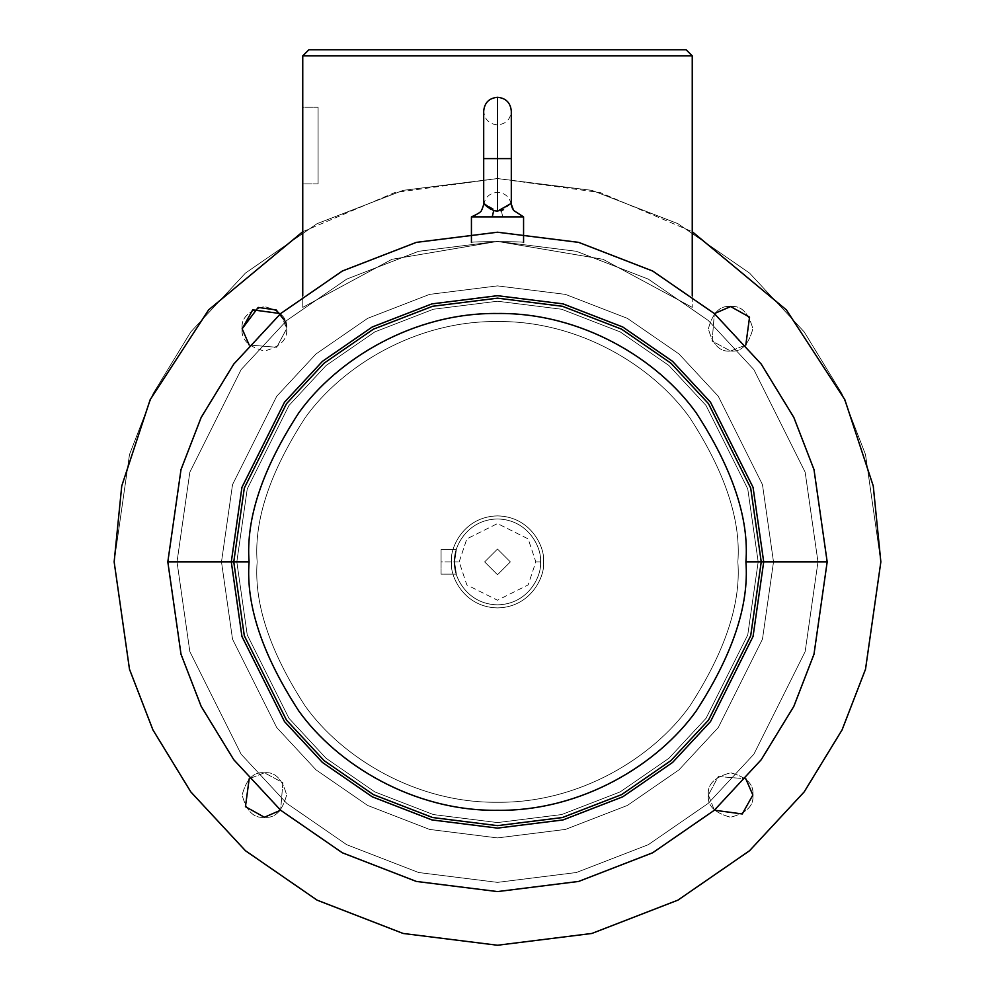 <?xml version="1.0" encoding="UTF-8"?>
<svg xmlns="http://www.w3.org/2000/svg" width="995" height="995" viewBox="0 0 995 995"><rect width="100%" height="100%" fill="white"/><g stroke="black" fill="none" stroke-linecap="round" stroke-linejoin="round"><path stroke-width="0.75" stroke-dasharray="4.97 3.73" d="M501.306 210.567L497.5 211.214L501.306 210.567L502.736 216.885L471.431 216.885L523.569 216.885L502.736 216.885L501.306 210.567L511.306 203.353L511.306 158.615L497.5 158.615L511.306 158.615L497.5 158.615L497.5 97.286L497.5 158.615L497.5 124.885L497.5 158.615L497.5 124.885L497.5 158.615L511.306 158.615L497.5 158.615L511.306 158.615L511.306 111.092C510.485 119.462 505.883 124.064 497.5 124.885C489.117 124.064 484.515 119.462 483.694 111.092L483.694 158.615L497.5 158.615L497.5 192.358L497.5 158.615L497.5 192.358L497.5 158.615L497.5 192.358L497.5 158.615L497.5 192.358L497.5 158.615L483.694 158.615L497.5 158.615L497.5 211.214L497.5 97.286L497.5 158.615L483.694 158.615L497.5 158.615L497.5 124.885L497.5 158.615L497.5 124.885L497.5 158.615L483.694 158.615L483.694 203.353L485.212 205.032M511.069 203.552L503.109 209.858M493.682 210.567L497.5 211.214L483.707 203.428M471.431 242.481C469.814 241.337 525.136 241.325 523.569 242.481C525.136 241.325 469.814 241.337 471.431 242.481C469.827 241.325 525.186 241.337 523.569 242.481C525.186 241.337 469.827 241.325 471.431 242.481M441.071 549.638L441.071 561.901L454.566 561.901L456.357 549.638L441.071 549.638L456.357 549.638L454.566 561.901L456.357 574.165L454.566 561.901C452.837 574.463 465.722 604.251 497.5 604.836C529.278 604.251 542.163 574.463 540.434 561.901C542.163 574.463 529.278 604.251 497.5 604.836C465.722 604.251 452.837 574.463 454.566 561.901L459.168 561.901L466.829 584.898L497.5 600.234L528.171 584.898L535.832 561.901L540.434 561.901C542.163 574.463 529.278 604.251 497.5 604.836C465.722 604.251 452.837 574.463 454.566 561.901C452.837 549.339 465.722 519.552 497.5 518.967C529.278 519.552 542.163 549.339 540.434 561.901L535.832 561.901L528.171 538.904L497.5 523.569L466.829 538.904L459.168 561.901L454.566 561.901C452.837 549.339 465.722 519.552 497.5 518.967C529.278 519.552 542.163 549.339 540.434 561.901C542.163 549.339 529.278 519.552 497.5 518.967C465.722 519.552 452.837 549.339 454.566 561.901L456.357 549.638L454.566 561.901C452.837 574.463 465.722 604.251 497.5 604.836C529.278 604.251 542.163 574.463 540.434 561.901C542.163 549.339 529.278 519.552 497.5 518.967C465.722 519.552 452.837 549.339 454.566 561.901L456.357 574.165L441.071 574.165L441.071 549.638L456.357 549.638L441.071 549.638L441.071 574.165L456.357 574.165L454.566 561.901L441.071 561.901L441.071 574.165L456.357 574.165L441.071 574.165L441.071 549.638M302.754 107.249L302.754 183.926L318.089 183.926L318.089 107.249L302.754 107.249L302.754 183.926L302.754 107.249L318.089 107.249L318.089 183.926L302.754 183.926L302.754 107.249M233.763 561.901L244.31 488.06L286.51 403.659L324.084 363.187L373.386 329.183L432.576 306.273L497.5 298.164L562.424 306.273L621.614 329.183L670.916 363.187L708.49 403.659L750.69 488.06L761.237 561.901L750.69 488.06L708.49 403.659L670.916 363.187L621.614 329.183L562.424 306.273L497.5 298.164L432.576 306.273L373.386 329.183L324.084 363.187L286.51 403.659L244.31 488.06L233.763 561.901L244.31 635.755L286.51 720.144L324.084 760.615L373.386 794.619L432.576 817.529L497.5 825.651L562.424 817.529L621.614 794.619L670.916 760.615L708.49 720.144L750.69 635.755L761.237 561.901L750.69 635.755L708.49 720.144L670.916 760.615L621.614 794.619L562.424 817.529L497.5 825.651L432.576 817.529L373.386 794.619L324.084 760.615L286.51 720.144L244.31 635.755L233.763 561.901M510.348 561.901L497.5 574.749L484.652 561.901L497.5 574.749L510.348 561.901L497.5 549.053L484.652 561.901L497.5 574.749L510.348 561.901L497.5 574.749L484.652 561.901L497.5 549.053L510.348 561.901L497.5 549.053L484.652 561.901L497.5 549.053L510.348 561.901M285.428 321.621L286.61 328.785C287.878 339.295 280.466 346.708 264.384 351.024C248.29 346.708 240.889 339.295 242.146 328.785C240.889 339.295 248.29 346.708 264.384 351.024C280.466 346.708 287.878 339.295 286.61 328.785C287.878 318.276 280.466 310.863 264.384 306.547C248.29 310.863 240.889 318.276 242.146 328.785C240.889 318.276 248.29 310.863 264.384 306.547C280.466 310.863 287.878 318.276 286.61 328.785L280.627 313.599M167.819 561.901L181.003 654.212L201.164 706.363L233.763 759.707L280.727 810.291L342.355 852.79L416.345 881.433L497.5 891.582L578.655 881.433L652.645 852.79L714.273 810.291L761.237 759.707L793.836 706.363L813.997 654.212L827.181 561.901L813.997 654.212L793.836 706.363L761.237 759.707L714.273 810.291L652.645 852.79L578.655 881.433L497.5 891.582L416.345 881.433L342.355 852.79L280.727 810.291L233.763 759.707L201.164 706.363L181.003 654.212L167.819 561.901L181.003 469.59L201.164 417.44L233.763 364.095L280.727 313.512L342.355 271.013L416.345 242.37L497.5 232.221L578.655 242.37L652.645 271.013L714.273 313.512L761.237 364.095L793.836 417.44L813.997 469.59L827.181 561.901L813.997 469.59L793.836 417.44L761.237 364.095L714.273 313.512L652.645 271.013L578.655 242.37L497.5 232.221L416.345 242.37L342.355 271.013L280.727 313.512L233.763 364.095L201.164 417.44L181.003 469.59L167.819 561.901M737.855 561.901C741.064 603.679 725.044 651.75 689.784 706.114C652.907 757.73 579.09 803.214 497.5 802.256C415.91 803.214 342.093 757.73 305.216 706.114C269.956 651.75 253.936 603.679 257.145 561.901C253.936 603.679 269.956 651.75 305.216 706.114C342.093 757.73 415.91 803.214 497.5 802.256C579.09 803.214 652.907 757.73 689.784 706.114C725.044 651.75 741.064 603.679 737.855 561.901C741.064 603.679 725.044 651.75 689.784 706.114C652.907 757.73 579.09 803.214 497.5 802.256C415.91 803.214 342.093 757.73 305.216 706.114C269.956 651.75 253.936 603.679 257.145 561.901C253.936 520.124 269.956 472.053 305.216 417.689C342.093 366.073 415.91 320.589 497.5 321.547C579.09 320.589 652.907 366.073 689.784 417.689C725.044 472.053 741.064 520.124 737.855 561.901C741.064 520.124 725.044 472.053 689.784 417.689C652.907 366.073 579.09 320.589 497.5 321.547C415.91 320.589 342.093 366.073 305.216 417.689C269.956 472.053 253.936 520.124 257.145 561.901C253.936 520.124 269.956 472.053 305.216 417.689C342.093 366.073 415.91 320.589 497.5 321.547C579.09 320.589 652.907 366.073 689.784 417.689C725.044 472.053 741.064 520.124 737.855 561.901C741.064 520.124 725.044 472.053 689.784 417.689C652.907 366.073 579.09 320.589 497.5 321.547C415.91 320.589 342.093 366.073 305.216 417.689C269.956 472.053 253.936 520.124 257.145 561.901C253.936 603.679 269.956 651.75 305.216 706.114C342.093 757.73 415.91 803.214 497.5 802.256C579.09 803.214 652.907 757.73 689.784 706.114C725.044 651.75 741.064 603.679 737.855 561.901M114.151 561.901L129.487 669.237L152.919 729.882L190.816 791.908L245.442 850.725L317.106 900.152L403.137 933.459L497.5 945.25L591.863 933.459L677.893 900.152L749.558 850.725L804.184 791.908L842.081 729.882L865.513 669.237L880.849 561.901L865.513 669.237L842.081 729.882L804.184 791.908L749.558 850.725L677.893 900.152L591.863 933.459L497.5 945.25L403.137 933.459L317.106 900.152L245.442 850.725L190.816 791.908L152.919 729.882L129.487 669.237L114.151 561.901L129.487 454.566L152.919 393.921L190.816 331.895L245.442 273.078L317.106 223.651L403.137 190.356L497.5 178.553L591.863 190.356L677.893 223.651L749.558 273.078L804.184 331.895L842.081 393.921L865.513 454.566L880.849 561.901L865.513 454.566L842.081 393.921L804.184 331.895L749.558 273.078L677.893 223.651L591.863 190.356L497.5 178.553L403.137 190.356L317.106 223.651L245.442 273.078L190.816 331.895L152.919 393.921L129.487 454.566L114.151 561.901M773.513 561.901L762.468 639.188L718.303 727.507L678.988 769.856L627.385 805.44L565.446 829.42L497.5 837.914L429.554 829.42L367.615 805.44L316.012 769.856L276.697 727.507L232.531 639.188L221.487 561.901L232.531 639.188L276.697 727.507L316.012 769.856L367.615 805.44L429.554 829.42L497.5 837.914L565.446 829.42L627.385 805.44L678.988 769.856L718.303 727.507L762.468 639.188L773.513 561.901L762.468 639.188L718.303 727.507L678.988 769.856L627.385 805.44L565.446 829.42L497.5 837.914L429.554 829.42L367.615 805.44L316.012 769.856L276.697 727.507L232.531 639.188L221.487 561.901L232.531 484.615L276.697 396.296L316.012 353.946L367.615 318.363L429.554 294.383L497.5 285.888L565.446 294.383L627.385 318.363L678.988 353.946L718.303 396.296L762.468 484.615L773.513 561.901L762.468 484.615L718.303 396.296L678.988 353.946L627.385 318.363L565.446 294.383L497.5 285.888L429.554 294.383L367.615 318.363L316.012 353.946L276.697 396.296L232.531 484.615L221.487 561.901L232.531 484.615L276.697 396.296L316.012 353.946L367.615 318.363L429.554 294.383L497.5 285.888L565.446 294.383L627.385 318.363L678.988 353.946L718.303 396.296L762.468 484.615L773.513 561.901L762.468 484.615L718.303 396.296L678.988 353.946L627.385 318.363L565.446 294.383L497.5 285.888L429.554 294.383L367.615 318.363L316.012 353.946L276.697 396.296L232.531 484.615L221.487 561.901L232.531 639.188L276.697 727.507L316.012 769.856L367.615 805.44L429.554 829.42L497.5 837.914L565.446 829.42L627.385 805.44L678.988 769.856L718.303 727.507L762.468 639.188L773.513 561.901M758.178 561.901L747.755 488.918L706.04 405.5L668.901 365.501L620.171 331.895L561.665 309.246L497.5 301.224L433.335 309.246L374.829 331.895L326.099 365.501L288.96 405.5L247.245 488.918L236.822 561.901L247.245 488.918L288.96 405.5L326.099 365.501L374.829 331.895L433.335 309.246L497.5 301.224L561.665 309.246L620.171 331.895L668.901 365.501L706.04 405.5L747.755 488.918L758.178 561.901L747.755 634.897L706.04 718.303L668.901 758.302L620.171 791.908L561.665 814.557L497.5 822.579L433.335 814.557L374.829 791.908L326.099 758.302L288.96 718.303L247.245 634.897L236.822 561.901L247.245 488.918L288.96 405.5L326.099 365.501L374.829 331.895L433.335 309.246L497.5 301.224L561.665 309.246L620.171 331.895L668.901 365.501L706.04 405.5L747.755 488.918L758.178 561.901L747.755 634.897L706.04 718.303L668.901 758.302L620.171 791.908L561.665 814.557L497.5 822.579L433.335 814.557L374.829 791.908L326.099 758.302L288.96 718.303L247.245 634.897L236.822 561.901L247.245 634.897L288.96 718.303L326.099 758.302L374.829 791.908L433.335 814.557L497.5 822.579L561.665 814.557L620.171 791.908L668.901 758.302L706.04 718.303L747.755 634.897L758.178 561.901L747.755 488.918L706.04 405.5L668.901 365.501L620.171 331.895L561.665 309.246L497.5 301.224L433.335 309.246L374.829 331.895L326.099 365.501L288.96 405.5L247.245 488.918L236.822 561.901L247.245 634.897L288.96 718.303L326.099 758.302L374.829 791.908L433.335 814.557L497.5 822.579L561.665 814.557L620.171 791.908L668.901 758.302L706.04 718.303L747.755 634.897L758.178 561.901M543.506 561.901C545.347 575.359 531.554 607.273 497.5 607.908C463.446 607.273 449.653 575.359 451.494 561.901C449.653 575.359 463.446 607.273 497.5 607.908C531.554 607.273 545.347 575.359 543.506 561.901C545.347 575.359 531.554 607.273 497.5 607.908C463.446 607.273 449.653 575.359 451.494 561.901C449.653 548.444 463.446 516.529 497.5 515.895C531.554 516.529 545.347 548.444 543.506 561.901C545.347 548.444 531.554 516.529 497.5 515.895C463.446 516.529 449.653 548.444 451.494 561.901C449.653 548.444 463.446 516.529 497.5 515.895C531.554 516.529 545.347 548.444 543.506 561.901C545.347 548.444 531.554 516.529 497.5 515.895C463.446 516.529 449.653 548.444 451.494 561.901C449.653 575.359 463.446 607.273 497.5 607.908C531.554 607.273 545.347 575.359 543.506 561.901M730.616 351.024L745.802 345.029L730.616 351.024C720.106 352.28 712.694 344.867 708.39 328.785C712.694 312.704 720.106 305.291 730.616 306.547C741.126 305.291 748.538 312.704 752.854 328.785C748.538 344.867 741.126 352.28 730.616 351.024C741.126 352.28 748.538 344.867 752.854 328.785C748.538 312.704 741.126 305.291 730.616 306.547C720.106 305.291 712.694 312.704 708.39 328.785C712.694 344.867 720.106 352.28 730.616 351.024L712.121 341.111L714.373 313.599L712.121 341.111L730.616 351.024M708.39 795.017L714.373 810.204L708.39 795.017C707.122 784.508 714.534 777.095 730.616 772.792C746.71 777.095 754.111 784.508 752.854 795.017C754.111 805.527 746.71 812.94 730.616 817.256C714.534 812.94 707.122 805.527 708.39 795.017C707.122 805.527 714.534 812.94 730.616 817.256C746.71 812.94 754.111 805.527 752.854 795.017C754.111 784.508 746.71 777.095 730.616 772.792C714.534 777.095 707.122 784.508 708.39 795.017L718.29 776.523L745.802 778.774L718.29 776.523L708.39 795.017M264.384 772.792L249.198 778.774L264.384 772.792C274.894 771.523 282.306 778.936 286.61 795.017C282.306 811.112 274.894 818.524 264.384 817.256C253.874 818.524 246.461 811.112 242.146 795.017C246.461 778.936 253.874 771.523 264.384 772.792C253.874 771.523 246.461 778.936 242.146 795.017C246.461 811.112 253.874 818.524 264.384 817.256C274.894 818.524 282.306 811.112 286.61 795.017C282.306 778.936 274.894 771.523 264.384 772.792L282.878 782.692L280.627 810.204L282.878 782.692L264.384 772.792M817.977 561.901L805.154 651.638L753.887 754.185L708.229 803.363L648.317 844.68L576.391 872.515L497.5 882.378L418.609 872.515L346.683 844.68L286.771 803.363L241.113 754.185L189.846 651.638L177.023 561.901L189.846 651.638L241.113 754.185L286.771 803.363L346.683 844.68L418.609 872.515L497.5 882.378L576.391 872.515L648.317 844.68L708.229 803.363L753.887 754.185L805.154 651.638L817.977 561.901L805.154 472.165L753.887 369.618L708.229 320.44L648.317 279.122L576.391 251.287L497.5 241.424L418.609 251.287L346.683 279.122L286.771 320.44L241.113 369.618L189.846 472.165L177.023 561.901L189.846 472.165L241.113 369.618L286.771 320.44L346.683 279.122L418.609 251.287L497.5 241.424L576.391 251.287L648.317 279.122L708.229 320.44L753.887 369.618L805.154 472.165L817.977 561.901L805.154 651.638L753.887 754.185L708.229 803.363L648.317 844.68L576.391 872.515L497.5 882.378L418.609 872.515L346.683 844.68L286.771 803.363L241.113 754.185L189.846 651.638L177.023 561.901L189.846 472.165L241.113 369.618L286.771 320.44L346.683 279.122L418.609 251.287L497.5 241.424L576.391 251.287L648.317 279.122L708.229 320.44L753.887 369.618L805.154 472.165L817.977 561.901L805.154 472.165L753.887 369.618L708.229 320.44L648.317 279.122L576.391 251.287L497.5 241.424L418.609 251.287L346.683 279.122L286.771 320.44L241.113 369.618L189.846 472.165L177.023 561.901L189.846 651.638L241.113 754.185L286.771 803.363L346.683 844.68L418.609 872.515L497.5 882.378L576.391 872.515L648.317 844.68L708.229 803.363L753.887 754.185L805.154 651.638L817.977 561.901M302.754 307.38L391.993 259.297L497.5 241.424L603.007 259.297L692.246 307.38L603.007 259.297L497.5 241.424L391.993 259.297L302.754 307.38L302.754 55.882L692.246 55.882L692.246 307.38L692.246 55.882L302.754 55.882L302.754 307.38L302.754 295.888L302.754 307.38L391.993 259.297L497.5 241.424L603.007 259.297L692.246 307.38L603.007 259.297L497.5 241.424L391.993 259.297L302.754 307.38M302.754 231.698L394.791 192.57L497.5 178.553L600.209 192.57L692.246 231.698L600.209 192.57L497.5 178.553L394.791 192.57L302.754 231.698M286.61 328.785L276.709 347.28L249.198 345.029L276.709 347.28L286.61 328.785M459.168 561.901L466.829 538.904L497.5 523.569L528.171 538.904L535.832 561.901L528.171 584.898L497.5 600.234L466.829 584.898L459.168 561.901M692.246 295.888L692.246 307.38L692.246 295.888M686.102 49.75L308.898 49.75L302.754 55.882L308.898 49.75L686.102 49.75L692.246 55.882L686.102 49.75M318.089 183.926L318.089 107.249L318.089 183.926M486.704 206.462L485.771 205.604M490.722 209.273L497.5 211.214M511.467 205.194L511.306 203.366M511.144 204.099C509.477 196.823 504.938 192.918 497.5 192.358C490.062 192.918 485.523 196.823 483.856 204.099"/><path stroke-width="1.49" d="M497.5 211.214L497.5 158.615L511.306 158.615L497.5 158.615L497.5 97.286L497.5 211.214L511.306 203.353L497.5 211.214L493.682 210.567L492.251 216.885L523.569 216.885L471.431 216.885L471.431 242.481L471.431 216.885L492.251 216.885L493.682 210.567L486.704 206.462M511.144 204.099L513.507 210.243L511.069 203.552M503.109 209.858L500.721 210.753M497.5 158.615L483.694 158.615L497.5 158.615L497.5 97.286L497.5 158.615M485.771 205.604L483.707 203.428M511.306 203.353L511.306 111.092C510.485 102.709 505.883 98.107 497.5 97.286C489.117 98.107 484.515 102.709 483.694 111.092L483.694 203.353L493.682 210.567M523.569 242.481L523.569 216.885L523.569 242.481M233.763 561.901L244.31 635.755L286.51 720.144L324.084 760.615L373.386 794.619L432.576 817.529L497.5 825.651L562.424 817.529L621.614 794.619L670.916 760.615L708.49 720.144L750.69 635.755L761.237 561.901L745.914 561.901C749.223 605.084 732.668 654.76 696.226 710.952C658.105 764.297 581.826 811.298 497.5 810.316C413.174 811.298 336.895 764.297 298.774 710.952C262.332 654.76 245.777 605.084 249.086 561.901L233.763 561.901L244.31 488.06L286.51 403.659L324.084 363.187L373.386 329.183L432.576 306.273L497.5 298.164L562.424 306.273L621.614 329.183L670.916 363.187L708.49 403.659L750.69 488.06L761.237 561.901L763.712 561.901L753.066 487.363L710.48 402.167L672.545 361.322L622.783 327.007L563.033 303.873L497.5 295.689L431.967 303.873L372.217 327.007L322.455 361.322L284.52 402.167L241.934 487.363L231.288 561.901L233.763 561.901L167.819 561.901L181.003 654.212L201.164 706.363L233.763 759.707L280.727 810.291L342.355 852.79L416.345 881.433L497.5 891.582L578.655 881.433L652.645 852.79L714.273 810.291L761.237 759.707L793.836 706.363L813.997 654.212L827.181 561.901L763.712 561.901L753.066 636.439L710.48 721.636L672.545 762.481L622.783 796.796L563.033 819.93L497.5 828.114L431.967 819.93L372.217 796.796L322.455 762.481L284.52 721.636L241.934 636.439L231.288 561.901L241.934 487.363L284.52 402.167L322.455 361.322L372.217 327.007L431.967 303.873L497.5 295.689L563.033 303.873L622.783 327.007L672.545 361.322L710.48 402.167L753.066 487.363L763.712 561.901L827.181 561.901L813.997 654.212L793.836 706.363L761.237 759.707L714.273 810.291L652.645 852.79L578.655 881.433L497.5 891.582L416.345 881.433L342.355 852.79L280.727 810.291L233.763 759.707L201.164 706.363L181.003 654.212L167.819 561.901L181.003 469.59L201.164 417.44L233.763 364.095L280.727 313.512L342.355 271.013L416.345 242.37L497.5 232.221L578.655 242.37L652.645 271.013L714.273 313.512L761.237 364.095L793.836 417.44L813.997 469.59L827.181 561.901L813.997 469.59L793.836 417.44L761.237 364.095L714.273 313.512L652.645 271.013L578.655 242.37L497.5 232.221L416.345 242.37L342.355 271.013L280.727 313.512L233.763 364.095L201.164 417.44L181.003 469.59L167.819 561.901L231.288 561.901L241.934 636.439L284.52 721.636L322.455 762.481L372.217 796.796L431.967 819.93L497.5 828.114L563.033 819.93L622.783 796.796L672.545 762.481L710.48 721.636L753.066 636.439L763.712 561.901L761.237 561.901L750.69 635.755L708.49 720.144L670.916 760.615L621.614 794.619L562.424 817.529L497.5 825.651L432.576 817.529L373.386 794.619L324.084 760.615L286.51 720.144L244.31 635.755L233.763 561.901L249.086 561.901C245.777 605.084 262.332 654.76 298.774 710.952C336.895 764.297 413.174 811.298 497.5 810.316C581.826 811.298 658.105 764.297 696.226 710.952C732.668 654.76 749.223 605.084 745.914 561.901C749.223 518.731 732.668 469.043 696.226 412.863C658.105 359.506 581.826 312.505 497.5 313.487C413.174 312.505 336.895 359.506 298.774 412.863C262.332 469.043 245.777 518.731 249.086 561.901C245.777 518.731 262.332 469.043 298.774 412.863C336.895 359.506 413.174 312.505 497.5 313.487C581.826 312.505 658.105 359.506 696.226 412.863C732.668 469.043 749.223 518.731 745.914 561.901L761.237 561.901L750.69 488.06L708.49 403.659L670.916 363.187L621.614 329.183L562.424 306.273L497.5 298.164L432.576 306.273L373.386 329.183L324.084 363.187L286.51 403.659L244.31 488.06L233.763 561.901M280.627 313.599L252.73 309.843L242.146 328.785L258.19 307.43L276.175 309.93L285.428 321.621M880.849 561.901L865.513 669.237L842.081 729.882L804.184 791.908L749.558 850.725L677.893 900.152L591.863 933.459L497.5 945.25L403.137 933.459L317.106 900.152L245.442 850.725L190.816 791.908L152.919 729.882L129.487 669.237L114.151 561.901L121.738 486.008L150.208 399.592L208.614 309.905L302.754 231.698L208.614 309.905L150.208 399.592L121.738 486.008L114.151 561.901L129.487 669.237L152.919 729.882L190.816 791.908L245.442 850.725L317.106 900.152L403.137 933.459L497.5 945.25L591.863 933.459L677.893 900.152L749.558 850.725L804.184 791.908L842.081 729.882L865.513 669.237L880.849 561.901L873.262 486.008L844.792 399.592L786.386 309.905L692.246 231.698L786.386 309.905L844.792 399.592L873.262 486.008L880.849 561.901M745.802 345.029L749.558 317.131L730.616 306.547L714.373 313.599L730.616 306.547L749.558 317.131L745.802 345.029M714.373 810.204L742.27 813.96L752.854 795.017L745.802 778.774L752.854 795.017L742.27 813.96L714.373 810.204M249.198 778.774L245.442 806.671L264.384 817.256L280.627 810.204L264.384 817.256L245.442 806.671L249.198 778.774M249.198 345.029L242.146 328.785L249.198 345.029M692.246 55.882L692.246 295.888L692.246 55.882L302.754 55.882L302.754 295.888L302.754 55.882L308.898 49.75L686.102 49.75L308.898 49.75L302.754 55.882L692.246 55.882L686.102 49.75L692.246 55.882M485.212 205.032L490.722 209.273M523.569 216.885L513.694 210.517L512.251 207.893M512.077 207.433L511.467 205.194M483.856 204.099L482.152 209.149C480.262 210.02 485.187 210.679 471.431 216.885"/></g></svg>
